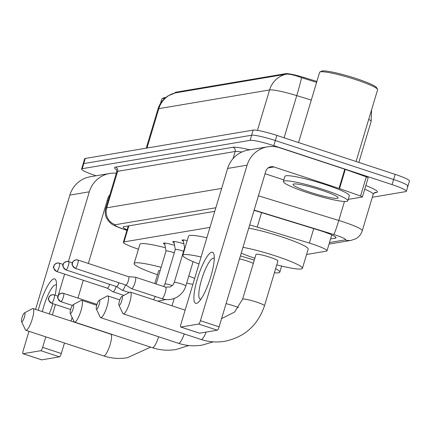 <?xml version="1.0" encoding="UTF-8"?>
<svg xmlns="http://www.w3.org/2000/svg" width="431" height="431" viewBox="0 0 431 431"><rect width="100%" height="100%" fill="white"/><g stroke="black" fill="none" stroke-linecap="round" stroke-linejoin="round"><path stroke-width="0.65" d="M183.417 241.252A10.764 1.239 16.7 0 1 182.017 240.142A10.764 1.239 16.7 0 1 187.21 240.6M174.129 242.82A10.764 1.239 16.7 0 1 172.729 241.71A10.764 1.239 16.7 0 1 183.865 243.763M164.841 244.388A10.764 1.239 16.7 0 1 163.435 243.278A10.764 1.239 16.7 0 1 174.577 245.331M316.887 81.443L304.017 77.494A18.161 2.09 -163.3 0 0 285.672 73.669L175.783 92.229A18.161 2.09 -163.3 0 0 175.196 92.546L175.072 92.945M209.962 227.385L124.02 241.899A20.182 2.322 -163.3 0 0 123.363 242.249A20.182 2.322 -163.3 0 0 134.499 247.814L138.432 249.21M306.565 254.5L326.353 251.154A20.182 2.322 -163.3 0 0 327.01 250.804A20.182 2.322 -163.3 0 0 309.388 243.1L257.221 227.094A20.182 2.322 -163.3 0 0 249.678 224.966M96.113 175.773L95.876 175.697A20.182 2.322 16.7 0 1 81.572 169.049L83.113 163.925A20.182 2.322 16.7 0 1 83.765 163.575L251.618 135.226A20.182 2.322 16.7 0 1 275.328 140.533L393.611 179.495A20.182 2.322 16.7 0 1 407.915 186.144L409.45 181.025A20.182 2.322 16.7 0 0 395.152 174.372L276.864 135.409A20.182 2.322 16.7 0 0 253.159 130.108L85.3 158.452A20.182 2.322 16.7 0 0 84.648 158.807L83.113 163.925A20.182 2.322 16.7 0 1 83.765 163.575L251.618 135.226A20.182 2.322 16.7 0 1 275.328 140.533L393.611 179.495A20.182 2.322 16.7 0 1 407.915 186.144A20.182 2.322 16.7 0 1 407.257 186.494M316.607 82.369L301.511 77.655C294.249 74.983 289.077 73.83 286.006 74.202L175.185 92.918L168.036 95.897C163.069 99.082 159.702 103.488 157.94 109.129L146.228 148.167M81.572 169.049A20.182 2.322 16.7 0 1 82.229 168.693L250.082 140.35A20.182 2.322 16.7 0 1 273.793 145.651L392.075 184.613A20.182 2.322 16.7 0 1 406.379 191.267A20.182 2.322 16.7 0 1 405.722 191.617L372.309 197.258M330.572 238.936L335.404 238.122A20.182 2.322 -163.3 0 0 336.061 237.767A20.182 2.322 -163.3 0 0 318.439 230.062L258.444 211.653A20.182 2.322 -163.3 0 0 254.053 210.371M214.778 211.341L123.772 226.706A20.182 2.322 -163.3 0 0 123.115 227.062A20.182 2.322 -163.3 0 0 127.102 229.793M38.267 310.288A26.911 6.061 108.2 0 1 53.961 278.835A26.911 6.061 108.2 0 1 56.299 281.777A26.911 6.061 108.2 0 1 55.093 295.181M56.461 285.349A21.528 4.849 -71.8 0 0 55.89 284.939A21.528 4.849 -71.8 0 0 55.297 284.907A21.528 4.849 -71.8 0 0 42.362 311.635M116.348 173.24A26.911 26.038 80.4 0 0 109.727 173.477L90.273 176.758A26.911 26.038 80.4 0 0 69.854 195.092L35.557 309.393M109.727 173.477A26.911 26.038 80.4 0 0 89.303 191.806L68.389 261.525M52.878 303.661A26.911 6.061 108.2 0 1 49.247 313.903M28.985 331.31L23.188 350.635A3.362 0.76 -71.8 0 0 22.972 353.689A3.362 0.76 -71.8 0 0 23.064 353.695L41.742 359.847A3.362 0.76 108.2 0 1 41.651 359.842A3.362 0.76 108.2 0 1 41.57 359.788M40.837 350.694A3.362 0.76 -71.8 0 0 42.637 347.348L61.315 353.501A3.362 0.76 108.2 0 1 59.516 356.846L40.837 350.694L23.064 353.695M64.612 274.111L58.002 296.14M55.486 304.518L52.366 314.932M45.788 336.848L42.637 347.348M59.516 356.846L41.742 359.847M61.315 353.501L64.467 343.001M71.04 321.084L72.122 317.48M77.941 298.08L83.291 280.258M88.328 263.454L107.982 197.958A6.729 6.508 -99.6 0 1 109.819 194.99M107.254 200.377L108.116 200.663M160.467 103.505L161.814 99.006A30.272 3.48 16.7 0 1 162.126 98.683A30.272 3.48 16.7 0 1 164.717 98.403M162.126 98.683L163.785 97.799A28.925 3.324 16.7 0 1 165.746 97.525M21.873 321.849A4.709 1.061 -71.8 0 0 24.389 317.173A4.709 1.061 -71.8 0 0 24.562 312.89A4.709 1.061 -71.8 0 0 24.416 312.944A4.709 1.061 -71.8 0 0 22.207 317.038A4.709 1.061 -71.8 0 0 21.55 321.645A4.709 1.061 -71.8 0 0 21.873 321.849M24.416 312.944L32.357 308.666A11.438 2.575 108.2 0 1 32.708 308.537A11.438 2.575 108.2 0 1 33.02 308.558A11.438 2.575 108.2 0 1 32.093 319.581A11.438 2.575 108.2 0 1 26.178 330.302A11.438 2.575 108.2 0 1 25.865 330.281A11.438 2.575 108.2 0 1 25.397 329.801L21.55 321.645M188.789 276.099A37.001 4.251 16.7 0 1 194.65 278.421M192.862 284.379A37.001 4.251 16.7 0 1 186.688 283.092M160.138 270.657A11.438 1.315 -163.3 0 0 158.624 270.862L154.81 283.582M157.466 274.736A37.001 4.251 16.7 0 1 134.138 263.513A37.001 4.251 16.7 0 1 161.135 267.339M134.138 263.513L139.903 244.312A37.001 4.251 16.7 0 1 165.434 247.755M70.533 313.633A4.709 1.061 -71.8 0 0 73.054 308.952A4.709 1.061 -71.8 0 0 73.222 304.669A4.709 1.061 -71.8 0 0 73.081 304.722A4.709 1.061 -71.8 0 0 70.873 308.822A4.709 1.061 -71.8 0 0 70.215 313.429A4.709 1.061 -71.8 0 0 70.533 313.633M73.081 304.722L81.023 300.45A11.438 2.575 108.2 0 1 81.367 300.321A11.438 2.575 108.2 0 1 81.685 300.342A11.438 2.575 108.2 0 1 80.759 311.365A11.438 2.575 108.2 0 1 74.838 322.086A11.438 2.575 108.2 0 1 74.525 322.065A11.438 2.575 108.2 0 1 74.057 321.585L70.215 313.429M198.987 263.961A37.001 4.251 16.7 0 1 182.803 255.297A37.001 4.251 16.7 0 1 201.088 256.973M182.803 255.297L188.562 236.091A37.001 4.251 16.7 0 1 206.848 237.767M96.663 309.221A4.709 1.061 -71.8 0 0 99.178 304.539A4.709 1.061 -71.8 0 0 99.351 300.262A4.709 1.061 -71.8 0 0 99.205 300.31A4.709 1.061 -71.8 0 0 96.997 304.41A4.709 1.061 -71.8 0 0 96.339 309.016A4.709 1.061 -71.8 0 0 96.663 309.221M99.205 300.31L107.147 296.038A11.438 2.575 108.2 0 1 107.497 295.908A11.438 2.575 108.2 0 1 107.809 295.93A11.438 2.575 108.2 0 1 106.883 306.953A11.438 2.575 108.2 0 1 100.967 317.674A11.438 2.575 108.2 0 1 100.655 317.652A11.438 2.575 108.2 0 1 100.186 317.173L96.339 309.016M253.331 263.379A11.438 1.315 -163.3 0 0 247.222 261.035A11.438 1.315 -163.3 0 0 239.512 258.853M240.385 255.928A37.001 4.251 16.7 0 1 253.59 259.958A37.001 4.251 16.7 0 1 254.285 260.189M275.625 268.664A37.001 4.251 16.7 0 1 279.811 272.15A37.001 4.251 16.7 0 1 274.396 272.758M119.263 305.401A4.709 1.061 -71.8 0 0 121.784 300.725A4.709 1.061 -71.8 0 0 121.951 296.442A4.709 1.061 -71.8 0 0 121.811 296.496A4.709 1.061 -71.8 0 0 119.602 300.59A4.709 1.061 -71.8 0 0 118.945 305.196A4.709 1.061 -71.8 0 0 119.263 305.401M121.811 296.496L129.753 292.218A11.438 2.575 108.2 0 1 130.097 292.094A11.438 2.575 108.2 0 1 130.415 292.11A11.438 2.575 108.2 0 1 129.489 303.133A11.438 2.575 108.2 0 1 123.568 313.854A11.438 2.575 108.2 0 1 123.255 313.838A11.438 2.575 108.2 0 1 122.787 313.353L118.945 305.196M277.925 260.987A11.438 1.315 -163.3 0 0 269.822 257.215A11.438 1.315 -163.3 0 0 256.019 254.414L242.578 299.222A11.438 1.315 -163.3 0 1 242.949 299.022A11.438 1.315 -163.3 0 1 256.38 302.023A11.438 1.315 -163.3 0 1 264.483 305.794L277.925 260.987M242.965 247.335A37.001 4.251 16.7 0 1 276.196 256.143A37.001 4.251 16.7 0 1 302.411 268.33A37.001 4.251 16.7 0 1 276.767 264.86M248.725 228.134A37.001 4.251 16.7 0 1 281.955 236.937A37.001 4.251 16.7 0 1 308.176 249.129L302.411 268.33M254.856 258.288A37.001 4.251 16.7 0 1 241.225 253.137M174.302 252.846A6.056 0.695 -163.3 0 0 173.337 252.518A6.056 0.695 -163.3 0 0 166.027 251.031A6.056 0.695 -163.3 0 0 166.027 251.074M107.287 288.167L112.944 291.787A6.056 1.363 -71.8 0 0 113.014 291.825A6.056 1.363 -71.8 0 0 113.181 291.835A6.056 1.363 -71.8 0 0 116.208 286.475M107.26 288.15A4.375 0.986 -71.8 0 0 107.314 288.172A4.375 0.986 -71.8 0 0 107.432 288.183A4.375 0.986 -71.8 0 0 109.625 284.309M183.59 251.278A6.056 0.695 -163.3 0 0 182.625 250.95A6.056 0.695 -163.3 0 0 175.315 249.463A6.056 0.695 -163.3 0 0 175.315 249.506L173.898 241.5M116.575 286.599L122.232 290.219A6.056 1.363 -71.8 0 0 122.302 290.252A6.056 1.363 -71.8 0 0 122.469 290.262A6.056 1.363 -71.8 0 0 125.502 284.907M116.553 286.583A4.375 0.986 -71.8 0 0 116.602 286.604A4.375 0.986 -71.8 0 0 116.726 286.615A4.375 0.986 -71.8 0 0 118.913 282.736M125.868 285.026L131.52 288.651A6.056 1.363 -71.8 0 0 131.595 288.684A6.056 1.363 -71.8 0 0 131.757 288.695A6.056 1.363 -71.8 0 0 134.995 282.682A6.056 1.363 -71.8 0 0 135.382 277.181A6.056 1.363 -71.8 0 0 135.302 277.171A6.056 1.363 -71.8 0 0 135.215 277.176M125.841 285.01A4.375 0.986 -71.8 0 0 125.895 285.036A4.375 0.986 -71.8 0 0 126.014 285.042A4.375 0.986 -71.8 0 0 128.352 280.7A4.375 0.986 -71.8 0 0 128.632 276.729A4.375 0.986 -71.8 0 0 128.573 276.718M185.061 247.771A6.056 0.695 -163.3 0 0 184.608 247.895A6.056 0.695 -163.3 0 0 184.603 247.938M196.391 303.397A26.911 6.061 108.2 0 1 197.366 278.927A26.911 6.061 108.2 0 1 211.756 252.189A26.911 6.061 108.2 0 1 214.088 255.13A26.911 6.061 108.2 0 1 209.827 279.692A26.911 6.061 108.2 0 1 198.659 301.975A26.911 6.061 108.2 0 1 196.391 303.397M214.255 258.697A21.528 4.849 -71.8 0 0 213.684 258.293A21.528 4.849 -71.8 0 0 213.092 258.261A21.528 4.849 -71.8 0 0 201.956 278.437A21.528 4.849 -71.8 0 0 200.21 299.189A21.528 4.849 -71.8 0 0 200.803 299.227A21.528 4.849 -71.8 0 0 200.911 299.2M339.542 188.584A3.362 0.388 -163.3 0 0 339.014 188.406L344.778 169.2A3.362 0.388 16.7 0 1 345.306 169.383L339.542 188.584L360.558 196.03A3.362 0.388 -163.3 0 1 362.412 196.956A3.362 0.388 -163.3 0 1 362.304 197.015L348.221 199.391M344.778 169.2L279.681 147.758A26.911 26.038 80.4 0 0 267.516 146.831A26.911 26.038 80.4 0 0 247.098 165.159L200.431 320.702L219.11 326.854L265.776 171.312A6.729 6.508 -99.6 0 1 273.922 166.964L339.014 188.406M345.306 169.383L366.318 176.829A3.362 0.388 16.7 0 1 368.176 177.755L362.412 196.956M267.516 146.831L248.067 150.112A26.911 26.038 80.4 0 0 227.643 168.446L180.982 323.988A3.362 0.76 -71.8 0 0 180.767 327.043A3.362 0.76 -71.8 0 0 180.858 327.048L199.537 333.201A3.362 0.76 108.2 0 1 199.445 333.195A3.362 0.76 108.2 0 1 199.364 333.141M219.11 326.854A3.362 0.76 108.2 0 1 217.31 330.194L198.632 324.042L180.858 327.048M198.632 324.042A3.362 0.76 -71.8 0 0 200.431 320.702M217.31 330.194L199.537 333.201M265.049 173.731L283.83 179.916M298.548 142.553L319.608 72.36A30.272 3.48 16.7 0 1 319.921 72.031L321.58 71.153A28.925 3.324 16.7 0 1 356.2 78.561A28.925 3.324 16.7 0 1 376.624 87.665L377.524 89.314A30.272 3.48 16.7 0 1 377.604 89.761L356.076 161.501M319.921 72.031A30.272 3.48 16.7 0 1 356.151 79.783A30.272 3.48 16.7 0 1 377.524 89.314M323.961 189.742A33.64 3.868 16.7 0 1 347.795 200.824A33.64 3.868 16.7 0 1 307.19 192.571A33.64 3.868 16.7 0 1 283.356 181.489A33.64 3.868 16.7 0 1 323.961 189.742M283.356 181.489L284.891 176.371A33.64 3.868 16.7 0 1 325.497 184.619A33.64 3.868 16.7 0 1 349.331 195.701L347.795 200.824M309.706 192.145A23.543 2.705 16.7 0 1 293.263 184.134A23.543 2.705 16.7 0 1 321.445 190.163A23.543 2.705 16.7 0 1 338.066 197.576A23.543 2.705 16.7 0 1 309.706 192.145M175.783 92.229L175.595 92.859M285.672 73.669L285.484 74.299M304.017 77.494L303.742 78.42M128.831 225.855L124.02 241.899M261.563 212.612L257.221 227.094M313.736 228.619L309.388 243.1M371.587 109.803L371.113 121.494A26.911 3.092 -163.3 0 0 368.731 119.322M286.006 74.202A23.543 22.784 80.4 0 0 269.569 89.955L158.813 108.655A23.543 22.784 -99.6 0 1 175.25 92.907M301.511 77.655A23.543 1.266 107.1 0 1 296.749 95.617A26.911 3.092 -163.3 0 0 269.569 89.955L257.436 130.388M146.998 148.032L158.813 108.655A26.911 3.092 -163.3 0 0 157.94 109.129M311.295 100.078L296.749 95.617L284.099 137.791M395.152 174.372L392.075 184.613M85.3 158.452L82.229 168.693M253.159 130.108L250.082 140.35M276.864 135.409L273.793 145.651M329.489 242.529L345.107 239.895A13.453 1.546 -163.3 0 0 336.008 235.229A13.453 1.546 -163.3 0 0 333.793 234.523L254.139 210.086M258.428 195.798L338.777 220.451A26.911 3.092 16.7 0 1 343.205 221.857A26.911 3.092 16.7 0 1 362.272 230.725L373.219 194.241A26.911 3.092 -163.3 0 0 364.734 189.225M344.466 201.487L338.777 220.451A13.453 0.722 107.1 0 1 333.793 234.523M365.833 185.556A30.272 3.48 16.7 0 1 376.419 192.533L374.022 192.937M116.629 169.755A30.272 3.48 16.7 0 1 115.497 167.109L233.004 147.267A30.272 3.48 16.7 0 1 249.781 149.826M116.774 171.807L105.832 208.292A26.911 3.092 16.7 0 1 106.705 207.823L117.647 171.333A26.911 3.092 -163.3 0 0 116.774 171.807L116.365 169.345M233.009 158.635L235.154 151.491L117.647 171.333A3.362 3.254 80.4 0 0 115.497 167.109M241.829 152.024A26.911 3.092 -163.3 0 0 235.154 151.491A3.362 3.254 80.4 0 0 233.004 147.267M215.856 207.747L115.314 224.723A13.453 13.016 -99.6 0 1 106.705 207.823L221.658 188.406M115.314 224.723A13.453 1.546 -163.3 0 0 122.302 228.672L126.946 230.316M376.419 192.533A3.362 3.254 80.4 0 0 374.911 192.415L373.219 194.241M122.302 228.672A13.453 5.242 109.5 0 1 121.65 228.554L126.913 230.418M329.02 244.102L351.19 240.358A13.453 13.016 -99.6 0 1 345.107 239.895M335.711 237.115L335.404 238.122M89.303 191.806L69.854 195.092M150.613 347.127L127.409 357.725C119.371 359.055 111.462 358.452 103.682 355.914A11.438 2.575 -71.8 0 0 103.995 355.936A11.438 2.575 -71.8 0 0 109.916 345.215A11.438 2.575 -71.8 0 0 110.842 334.192L33.02 308.558M188.832 345.511L176.074 349.509C168.036 350.834 160.127 350.231 152.348 347.698A11.438 2.575 -71.8 0 0 152.66 347.72A11.438 2.575 -71.8 0 0 158.651 336.756M213.275 341.853L202.198 345.096C194.16 346.422 186.251 345.818 178.472 343.286A11.438 2.575 -71.8 0 0 178.784 343.308A11.438 2.575 -71.8 0 0 184.258 333.928M238.515 307.578A11.438 1.315 -163.3 0 0 233.774 305.843A11.438 1.315 -163.3 0 0 226.07 303.656M264.483 305.794C257.851 325.286 244.625 337.112 224.804 341.277C216.766 342.607 208.857 342.004 201.078 339.472A11.438 2.575 -71.8 0 0 201.39 339.488A11.438 2.575 -71.8 0 0 206.137 332.085M51.418 303.138A4.375 0.986 -71.8 0 0 51.526 303.214A4.375 0.986 -71.8 0 0 51.645 303.219A4.375 0.986 -71.8 0 0 53.907 299.125A4.375 0.986 -71.8 0 0 54.263 294.906A4.375 0.986 -71.8 0 0 54.144 294.901A4.375 4.229 -99.6 0 0 48.848 297.729A4.375 4.229 80.4 0 0 51.645 303.219M60.706 301.571A4.375 0.986 -71.8 0 0 60.819 301.646A4.375 0.986 -71.8 0 0 60.938 301.652A4.375 0.986 -71.8 0 0 63.201 297.552A4.375 0.986 -71.8 0 0 63.551 293.339A4.375 0.986 -71.8 0 0 63.432 293.333A4.375 4.229 -99.6 0 0 58.137 296.156A4.375 4.229 80.4 0 0 60.938 301.652M56.526 271.406A4.375 0.986 -71.8 0 0 56.639 271.482A4.375 0.986 -71.8 0 0 56.757 271.487A4.375 0.986 -71.8 0 0 59.02 267.392A4.375 0.986 -71.8 0 0 59.376 263.174A4.375 0.986 -71.8 0 0 59.252 263.169A4.375 4.229 -99.6 0 0 53.961 265.997A4.375 4.229 80.4 0 0 56.757 271.487M65.819 269.838A4.375 0.986 -71.8 0 0 65.927 269.914A4.375 0.986 -71.8 0 0 66.045 269.919A4.375 0.986 -71.8 0 0 68.308 265.819A4.375 0.986 -71.8 0 0 68.664 261.606A4.375 0.986 -71.8 0 0 68.545 261.601A4.375 4.229 -99.6 0 0 63.249 264.424A4.375 4.229 80.4 0 0 66.045 269.919M172.384 285.559A6.056 0.695 -163.3 0 0 172.255 285.516A6.056 0.695 -163.3 0 0 165.057 283.943A6.056 0.695 -163.3 0 0 164.949 284.029L163.661 286.496M153.436 299.696A6.056 1.363 -71.8 0 0 155.182 296.453M75.107 268.265A4.375 0.986 -71.8 0 0 75.215 268.346A4.375 0.986 -71.8 0 0 75.339 268.351A4.375 0.986 -71.8 0 0 77.602 264.251A4.375 0.986 -71.8 0 0 77.952 260.038A4.375 0.986 -71.8 0 0 77.833 260.028A4.375 4.229 -99.6 0 0 72.537 262.856A4.375 4.229 80.4 0 0 75.339 268.351M193.126 261.633L185.836 285.942A6.056 0.695 -163.3 0 0 181.543 283.948A6.056 0.695 -163.3 0 0 174.35 282.375A6.056 0.695 -163.3 0 0 174.237 282.461L173.003 284.864L170.39 286.922L165.639 287.148L135.382 277.181M161.711 298.559A6.056 1.363 -71.8 0 0 161.851 298.651A6.056 1.363 -71.8 0 0 162.018 298.661A6.056 1.363 -71.8 0 0 162.115 298.635A6.056 1.363 -71.8 0 0 165.202 292.805A6.056 1.363 -71.8 0 0 165.639 287.148M247.098 165.159L227.643 168.446M273.922 166.964L268.082 167.945M360.558 196.03L366.318 176.829M128.255 225.952L123.363 242.249M331.778 234.9L327.01 250.804M371.113 121.494L358.834 162.412M406.379 191.267L407.915 186.144M105.832 208.292C104.787 211.993 105.18 215.532 107.001 218.91L108.774 221.405L110.977 223.447C112.103 224.621 115.659 226.318 121.65 228.554M351.19 240.358L355.85 238.726C359.023 236.888 361.162 234.222 362.272 230.725M22.972 353.689L41.651 359.842M174.237 298.424L172.017 305.816M103.682 355.914L25.865 330.281M113.655 334.952L110.842 334.192M96.727 305.293L81.685 300.342M152.348 347.698L74.525 322.065M119.845 299.895L107.809 295.93M279.811 272.15L281.632 266.072M178.472 343.286L100.655 317.652M221.577 318.622L234.604 312.033L242.578 299.222M185.136 310.137L130.415 292.11M201.078 339.472L123.255 313.838M70.657 309.517L51.526 303.214C45.551 297.6 49.797 298.613 48.778 297.584C49.824 296.84 47.184 297.239 52.167 294.75L54.263 294.906L58.023 296.145M72.397 305.46L60.819 301.646C54.845 296.032 59.085 297.045 58.066 296.016C59.117 295.273 56.472 295.666 61.455 293.182L63.551 293.339L97.013 304.361M107.314 288.172L56.639 271.482C50.664 265.868 54.904 266.881 53.891 265.852C54.936 265.108 52.296 265.507 57.28 263.018L59.376 263.174L63.136 264.413M166.021 251.052L164.604 243.073M166.027 251.031L156.13 284.018M123.853 295.391L113.014 291.825M116.602 286.604L65.927 269.914C59.952 264.3 64.197 265.313 63.179 264.284C64.224 263.54 61.585 263.934 66.568 261.45L68.664 261.606L72.424 262.845M157.875 301.156L166.086 299.523M175.315 249.463L164.949 284.029M129.187 292.52L122.302 290.252M125.895 285.036L75.215 268.346C69.246 262.732 73.486 263.745 72.467 262.716C73.512 261.973 70.873 262.366 75.856 259.877L77.952 260.038L128.632 276.729M131.595 288.684L161.851 298.651C166.366 300.1 170.854 299.879 175.309 297.988C180.589 295.477 184.096 291.464 185.836 285.942M128.605 276.724L135.302 277.171M174.237 282.461L184.608 247.895L183.186 239.932M180.767 327.043L199.445 333.195"/></g></svg>
